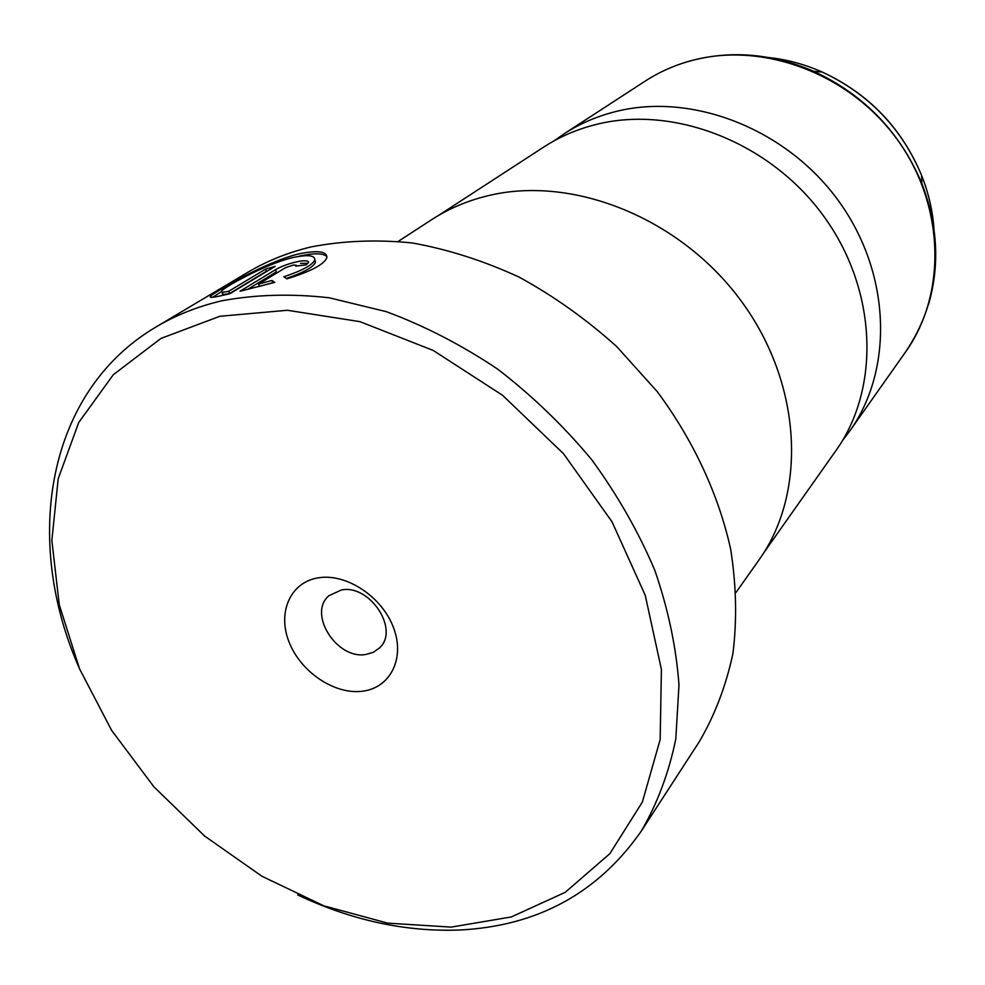 <?xml version="1.0" encoding="UTF-8"?>
<svg xmlns="http://www.w3.org/2000/svg" width="985" height="985" viewBox="0 0 985 985"><rect width="100%" height="100%" fill="white"/><g stroke="black" fill="none" stroke-linecap="round" stroke-linejoin="round"><path stroke-width="1.48" d="M763.535 553.139L835.871 450.687C880.615 388.164 877.5 289.664 823.411 215.764C769.568 141.729 672.817 104.57 595.223 124.689C576.471 129.491 559.295 136.952 543.695 147.085L438.547 215.432M299.095 256.199L300.597 255.841C314.806 252.862 323.585 253.157 326.958 256.753M286.327 278.459C303.639 272.537 313.365 267.157 315.495 262.318L314.806 259.597M292.25 257.701L293.752 257.344C308.33 254.475 315.311 255.386 314.695 260.102C312.43 265.088 302.161 270.641 283.877 276.748L286.881 278.866C310.681 271.528 323.979 264.509 326.798 257.824C327.365 251.458 318.364 250.079 299.809 253.674L298.295 254.031C264.534 262.281 215.789 291.622 210.679 296.066C208.18 298.32 214.631 297.495 230.034 293.604L275.111 266.369L265.568 269.114L228.754 291.264C222.708 292.483 220.394 292.323 221.81 290.76C225.54 286.623 265.162 264.263 292.25 257.701M212.711 297.273L221.416 291.659M293.628 264.965L296.473 265.347L295.635 266.11L306.015 264.903L308.477 262.564C308.736 260.816 305.842 260.348 299.809 261.185C290.156 263.106 282.042 265.938 275.48 269.693L240.008 291.228L274.79 282.375L271.934 280.442L258.526 284.148L285.453 267.711L293.628 264.965M219.864 316.271L160.924 338.446L113.287 374.731L78.738 422.479L58.201 478.735L51.848 540.482L59.272 604.802L79.6 668.95L111.625 730.365L153.869 786.769L204.621 836.043L261.973 876.281L323.782 905.806L387.708 923.142L451.155 927.119L511.326 916.937L565.255 892.312L609.9 853.613L642.38 802.012L660.159 739.6L661.403 669.406L645.249 595.322L612.042 521.841L563.506 453.691L502.572 395.305L433.203 350.426L359.944 321.652L287.398 310.275L219.864 316.271M79.108 667.756C22.556 539.583 46.64 391.439 156.061 326.958C175.97 315.089 198.01 306.347 222.179 300.721C256.026 294.503 291.72 293.53 329.249 297.79L386.292 311.654C424.597 325.875 461.694 345.009 497.597 369.092C532.196 395.687 563.555 425.877 591.689 459.663C617.46 494.962 638.502 531.875 654.84 570.377C668.212 609.161 676.252 647.379 678.985 685.031L675.808 738.836C668.901 772.732 657.389 803.501 641.272 831.131C598.006 893.1 537.49 926.06 459.749 930.012C405.524 932.032 351.534 920.359 297.765 894.971M361.864 691.285C389.875 688.416 405.291 658.977 393.655 628.073C382.451 597.107 346.868 573.319 318.881 577.752C290.71 581.729 277.167 611.907 288.937 641.703C300.302 671.561 334.013 694.61 361.864 691.285M365.731 654.496L373.253 652.341L379.385 648.019C399.91 630.006 370.138 584.179 341.463 589.953L329.002 595.666C307.443 613.286 336.599 659.691 365.731 654.496M641.272 831.131L699.251 741.767C714.79 715.208 726.019 685.819 732.914 653.584C737.1 620.107 736.349 585.287 730.661 549.15C718.594 494.63 693.489 440.467 657.266 391.648L616.61 346.474C586.334 319.251 553.853 296.14 519.181 277.142C483.807 260.816 448.187 249.427 412.333 242.963C376.923 239.392 343.1 240.722 310.878 246.964C287.854 252.529 266.763 261.025 247.592 272.439L156.061 326.958M842.507 440.529L849.809 430.95C893.875 369.35 891.056 272.747 838.235 200.472C785.661 128.062 690.916 91.9 614.652 111.822C596.221 116.575 579.315 123.938 563.949 133.923L554.099 140.843M736.14 592.293L758.992 559.923C807.244 492.598 802.332 383.756 741.028 300.77C680.007 217.648 572.137 174.813 487.476 195.855C467.025 200.854 448.397 208.808 431.59 219.729L398.371 241.313M300.61 263.389L308.059 263.266M271.934 280.442L272.771 282.707L259.375 286.413L258.526 284.148M247.617 289.381L276.293 271.909L275.48 269.693M222.647 292.964C221.231 294.54 223.546 294.724 229.603 293.505L228.754 291.264M229.603 293.505L266.381 271.294L265.568 269.114M266.381 271.294L267.563 270.937M849.809 430.95L905.56 351.99C946.794 294.256 945.021 205.348 897.273 139.562C849.723 73.666 763.067 41.382 692.258 60.405C675.144 64.948 659.384 71.893 644.99 81.238C659.445 71.856 675.254 64.887 692.418 60.319C732.421 50.149 772.893 53.83 813.832 71.363C864.288 94.892 900.315 132.322 921.898 183.653C937.745 224.962 939.949 265.26 928.498 304.525M933.977 229.037C932.684 210.839 928.559 192.974 921.615 175.441C901.743 128.124 868.548 93.637 822.032 71.967C804.782 64.345 787.089 59.543 768.953 57.549M693.292 60.134C732.988 50.198 773.163 53.941 813.832 71.363L822.032 71.967C868.647 93.538 901.841 128.025 921.615 175.441L921.898 183.653C944.393 246.09 938.939 302.198 905.56 351.99M315.495 262.318L314.695 260.102M211.172 297.384L210.679 296.079M296.707 265.975L296.473 265.347M644.99 81.238L563.949 133.923"/></g></svg>
